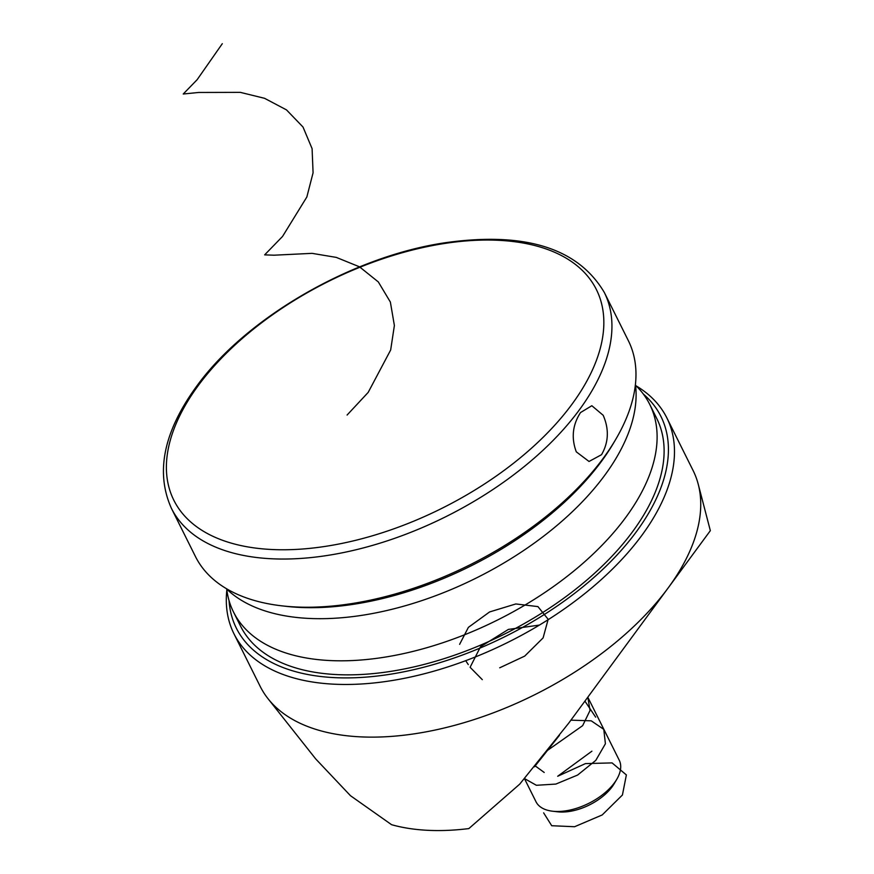 <?xml version="1.0" encoding="UTF-8"?>
<svg xmlns="http://www.w3.org/2000/svg" width="874" height="874" viewBox="0 0 874 874"><rect width="100%" height="100%" fill="white"/><g stroke="black" fill="none" stroke-linecap="round" stroke-linejoin="round"><path stroke-width="1.31" d="M233.937 633.737L260.19 686.396A241.869 129.953 -26.5 0 0 268.078 698.774L315.722 758.938L350.474 795.701L391.574 824.695A216.097 116.111 -26.5 0 0 427.517 830.3A216.097 116.111 -26.5 0 0 468.846 828.585L519.713 784.142L568.635 723.257L668.042 588.104A241.869 129.953 -26.5 0 0 698.25 484.294A241.869 129.953 -26.5 0 0 693.115 470.551L666.851 417.892A241.869 129.953 153.5 0 1 641.789 535.445A241.869 129.953 153.5 0 1 418.537 675.198A241.869 129.953 153.5 0 1 233.937 633.737A241.869 129.953 153.5 0 1 226.847 590.016M229.043 600.558A237.225 127.462 -26.5 0 0 393.595 673.701A237.225 127.462 -26.5 0 0 636.359 531.742A237.225 127.462 -26.5 0 0 643.308 394.021M636.206 385.915A241.869 129.953 153.5 0 1 666.851 417.892M268.078 698.774A241.869 129.953 -26.5 0 0 457.321 724.612A241.869 129.953 -26.5 0 0 668.042 588.104L710.344 530.66L698.25 484.294M226.727 589.109A232.571 124.96 -26.5 0 0 233.511 612.029A232.571 124.96 -26.5 0 0 411.009 651.895A232.571 124.96 -26.5 0 0 625.675 517.517A232.571 124.96 -26.5 0 0 649.775 404.487A232.571 124.96 -26.5 0 0 635.551 385.281M233.511 612.029L240.514 626.068A232.571 124.96 -26.5 0 0 418.012 665.944A232.571 124.96 -26.5 0 0 632.678 531.556A232.571 124.96 -26.5 0 0 656.778 418.526L649.775 404.487M524.498 778.679L535.991 801.742A46.519 24.996 -26.5 0 0 552.641 811.225A46.519 24.996 -26.5 0 0 616.815 779.237A46.519 24.996 -26.5 0 0 620.704 767.361A46.519 24.996 -26.5 0 0 619.251 760.227L587.94 697.452M616.815 779.237L614.204 783.661A40.936 21.992 153.5 0 1 557.732 811.815L552.641 811.225M615.678 439.48L613.504 443.162A237.225 127.462 153.5 0 1 601.345 461.527A237.225 127.462 153.5 0 1 286.224 606.337L281.974 605.857A241.869 129.953 -26.5 0 0 603.279 458.205A241.869 129.953 -26.5 0 0 615.678 439.48A241.869 129.953 -26.5 0 0 628.34 340.652L604.316 292.462A241.869 129.953 153.5 0 1 579.244 410.015A241.869 129.953 153.5 0 1 356.002 549.768A241.869 129.953 153.5 0 1 171.402 508.307L195.426 556.498A241.869 129.953 -26.5 0 0 281.974 605.857M601.531 454.699C608.654 442.353 609.211 429.21 603.191 415.292L591.84 405.722L580.522 412.561C572.546 424.895 571.137 437.983 576.294 451.836L589.032 461.472L601.531 454.699M498.901 240.328A236.089 126.85 153.5 0 1 571.935 404.301A236.089 126.85 153.5 0 1 271.355 549.484A236.089 126.85 153.5 0 1 198.311 385.5A236.089 126.85 153.5 0 1 498.901 240.328M635.431 384.374A232.571 124.96 153.5 0 1 604.666 475.39A232.571 124.96 153.5 0 1 409.567 604.491A232.571 124.96 153.5 0 1 226.071 588.464M543.639 812.864L551.712 825.722L574.589 826.728L602.197 814.95L622.43 794.99L626.374 774.921L612.073 762.904L585.449 763.603L557.688 776.254L591.916 751.17M544.207 772.463L535.227 765.908M534.484 766.815L559.458 735.296M524.553 778.603L536.385 785.289L555.842 784.076L577.616 775.052L595.795 760.38L605.409 743.752L603.781 729.364L591.228 720.821L570.973 720.165M595.675 717.15L585.056 701.341M547.965 750.067L582.652 725.649L590.037 710.475L587.885 697.528M539.411 625.085L508.395 629.411L480.514 646.738L470.103 667.299L482.295 679.644M465.711 660.689L468.289 664.59M499.709 667.802L524.695 656.112L543.104 637.9L548.173 619.305L537.925 606.6L515.824 603.956L489.582 611.953L468.388 627.368L459.615 644.346M347.098 415.041L368.183 392.404L390.667 349.993L394.382 325.51L390.372 302.065L378.333 281.941L359.476 266.81L336.282 257.393L312.062 253.351L274.054 255.197L264.647 254.869L282.531 236.461L306.84 197.011L313.078 172.79L312.094 148.656L303.016 127.047L286.497 109.895L264.571 98.314L240.317 92.36L198.627 92.469L183.234 94.01L197.12 79.72L222.302 43.7M604.316 292.462C578.02 248.096 525.056 231.512 445.423 242.71C352.506 256.202 245.802 317.732 196.366 386.636C163.624 431.767 155.299 472.321 171.402 508.307"/></g></svg>

